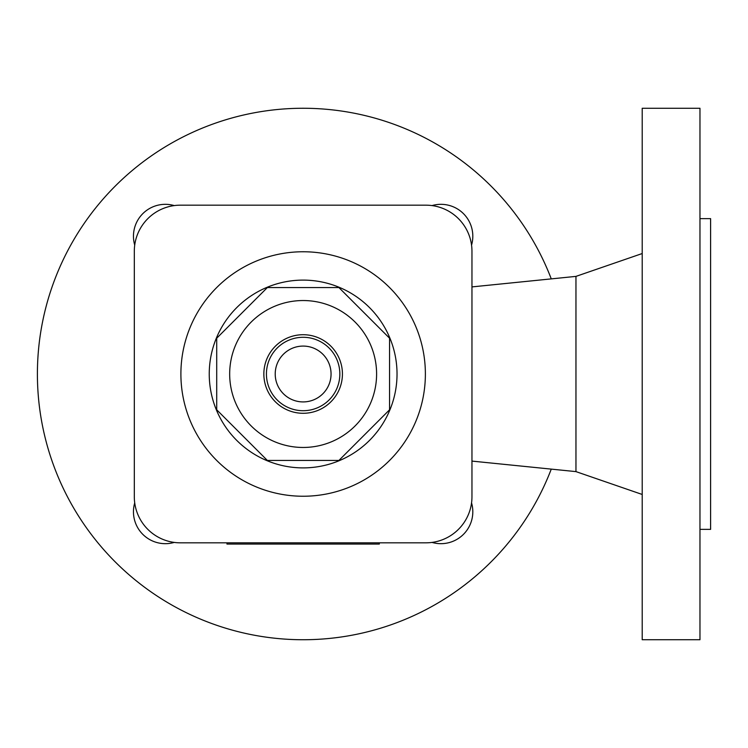 <?xml version="1.0" encoding="UTF-8"?>
<svg xmlns="http://www.w3.org/2000/svg" width="748" height="748" viewBox="0 0 748 748"><rect width="100%" height="100%" fill="white"/><g stroke="black" fill="none" stroke-linecap="round" stroke-linejoin="round"><path stroke-width="1.12" d="M551.267 469.118A265.736 265.736 0 0 1 37.4 374A265.736 265.736 0 0 1 551.267 278.882M379.311 542.824L379.311 544.067L226.962 544.067L226.962 542.824M471.96 461.095L575.96 471.614L575.96 276.386L642.214 253.535M642.214 639.736L642.214 108.264L699.969 108.264L699.969 639.736L642.214 639.736M699.969 529.369L710.6 529.369L710.6 218.631L699.969 218.631M432.026 205.588A31.893 31.893 0 0 1 471.549 245.11M471.549 502.89A31.893 31.893 0 0 1 432.026 542.412M174.247 542.412A31.893 31.893 0 0 1 134.724 502.89M134.724 245.11A31.893 31.893 0 0 1 174.247 205.588M134.313 251.234L134.313 496.765A46.058 46.058 0 0 0 180.371 542.824L425.902 542.824A46.058 46.058 0 0 0 471.96 496.765L471.96 251.234A46.058 46.058 0 0 0 425.902 205.176L180.371 205.176A46.058 46.058 0 0 0 134.313 251.234L134.313 496.765M471.96 496.765L471.96 251.234M180.371 542.824L425.902 542.824M425.902 205.176L180.371 205.176M425.378 374A122.242 122.242 0 0 0 303.136 251.758A122.242 122.242 0 0 0 180.894 374A122.242 122.242 0 0 0 303.136 496.242A122.242 122.242 0 0 0 425.378 374A122.242 122.242 0 0 0 303.136 251.758A122.242 122.242 0 0 0 180.894 374A122.242 122.242 0 0 0 303.136 496.242A122.242 122.242 0 0 0 425.378 374M267.345 460.422L338.928 460.422L389.558 409.792L389.558 338.208L338.928 287.578L267.345 287.578L216.714 338.208L216.714 409.792L267.345 460.422M266.428 374A36.708 36.708 0 0 0 303.136 410.708A36.708 36.708 0 0 0 339.844 374A36.708 36.708 0 0 0 303.136 337.292A36.708 36.708 0 0 0 266.428 374M331.055 374A27.919 27.919 0 0 0 303.136 346.081A27.919 27.919 0 0 0 275.217 374A27.919 27.919 0 0 0 303.136 401.919A27.919 27.919 0 0 0 331.055 374M397.029 374A93.893 93.893 0 0 0 303.136 280.107A93.893 93.893 0 0 0 209.244 374A93.893 93.893 0 0 0 303.136 467.893A93.893 93.893 0 0 0 397.029 374M376.599 374A73.463 73.463 0 0 0 303.136 300.537A73.463 73.463 0 0 0 229.673 374A73.463 73.463 0 0 0 303.136 447.463A73.463 73.463 0 0 0 376.599 374M303.136 334.711A39.289 39.289 0 0 0 263.848 374A39.289 39.289 0 0 0 303.136 413.289A39.289 39.289 0 0 0 342.425 374A39.289 39.289 0 0 0 303.136 334.711M575.96 471.614L642.214 494.465M471.96 286.905L575.96 276.386"/></g></svg>
